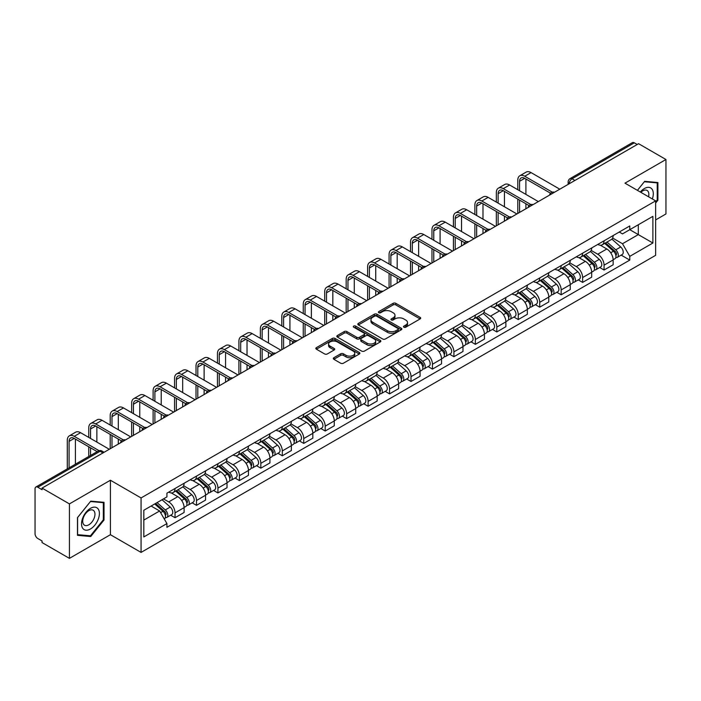<?xml version="1.0" encoding="UTF-8"?>
<svg xmlns="http://www.w3.org/2000/svg" width="701" height="701" viewBox="0 0 701 701"><rect width="100%" height="100%" fill="white"/><g stroke="black" fill="none" stroke-linecap="round" stroke-linejoin="round"><path stroke-width="1.05" d="M403.89 327.201A1.332 0.771 0 0 0 405.783 327.201L420.127 318.92A1.91 1.104 0 0 0 420.679 318.14A1.91 1.104 0 0 0 420.127 317.36L395.828 303.331A1.91 1.104 0 0 0 393.13 303.331L378.785 311.612A1.332 0.771 0 0 0 378.4 312.155A1.332 0.771 0 0 0 378.785 312.707A1.332 0.771 0 0 0 380.678 312.707L382.536 311.63A6.107 3.523 0 0 1 391.176 311.63L393.2 312.804A6.107 3.523 0 0 1 394.987 315.292A6.107 3.523 0 0 1 393.2 317.79L391.342 318.859A1.332 0.771 0 0 0 390.948 319.402A1.332 0.771 0 0 0 391.342 319.954A1.332 0.771 0 0 0 393.226 319.954L395.084 318.876A6.107 3.523 0 0 1 403.723 318.876L405.748 320.05A6.107 3.523 0 0 1 407.535 322.539A6.107 3.523 0 0 1 405.748 325.036L403.89 326.105A1.332 0.771 0 0 0 403.504 326.657A1.332 0.771 0 0 0 403.89 327.201L403.89 326.105M333.878 357.729A1.91 1.104 0 0 0 333.317 358.509A1.91 1.104 0 0 0 333.878 359.289L340.686 363.223A1.91 1.104 0 0 0 343.394 363.223L359.315 354.023A1.91 1.104 0 0 0 359.876 353.243A1.91 1.104 0 0 0 359.315 352.463L335.025 338.443A1.91 1.104 0 0 0 332.318 338.443L316.396 347.635A1.91 1.104 0 0 0 315.836 348.415A1.91 1.104 0 0 0 316.396 349.194L324.624 353.944A1.91 1.104 0 0 0 327.332 353.944L334.14 350.009A1.91 1.104 0 0 0 334.701 349.229A1.91 1.104 0 0 0 334.14 348.45L330.057 346.092A5.109 2.944 0 0 1 328.567 344.016A5.109 2.944 0 0 1 331.713 341.291A5.109 2.944 0 0 1 337.286 341.93L353.278 351.157A5.109 2.944 0 0 1 354.776 353.243A5.109 2.944 0 0 1 351.622 355.968A5.109 2.944 0 0 1 346.057 355.328L343.394 353.795A1.91 1.104 0 0 0 340.686 353.795L333.878 357.729L333.878 359.289L340.686 355.381L340.686 353.795M141.067 497.947L110.407 480.238L69.425 503.896L42.06 488.098L638.585 143.705L665.95 159.504L624.968 183.163L655.637 200.863L141.067 497.947L141.067 552.406L655.637 255.33L655.637 200.863M382.667 338.986A1.91 1.104 0 0 0 385.366 338.986L401.296 329.785A1.91 1.104 0 0 0 401.857 329.014A1.91 1.104 0 0 0 401.296 328.234L376.998 314.206A1.91 1.104 0 0 0 374.299 314.206L358.369 323.398A1.91 1.104 0 0 0 357.817 324.177A1.91 1.104 0 0 0 358.369 324.957L382.667 338.986M354.25 327.49A1.332 0.771 0 0 1 355.609 327.674L380.284 341.922L364.38 351.105A1.91 1.104 0 0 1 361.681 351.105L337.383 337.076L344.2 333.168L344.2 331.582L337.383 335.516A1.91 1.104 0 0 0 336.822 336.296A1.91 1.104 0 0 0 337.383 337.076L337.383 335.516M344.2 333.168A1.91 1.104 0 0 1 346.899 333.168L346.899 331.582A1.91 1.104 0 0 0 344.2 331.582M346.899 331.582L356.756 337.269A1.91 1.104 0 0 0 359.455 337.269L363.977 334.657A1.91 1.104 0 0 0 364.529 333.878A1.91 1.104 0 0 0 363.977 333.098L353.716 327.183A1.332 0.771 0 0 1 353.322 326.631A1.332 0.771 0 0 1 354.145 325.921A1.332 0.771 0 0 1 355.609 326.088L380.31 340.353A1.91 1.104 0 0 1 380.862 341.124A1.91 1.104 0 0 1 380.31 341.904L380.31 340.353M69.425 503.896L69.425 558.364L42.06 542.565L42.06 540.979L37.801 538.517A3.891 2.243 -120 0 1 35.05 533.75L35.05 488.816A3.891 2.243 -120 0 1 35.856 487.037L98.149 451.067A3.891 2.243 60 0 1 100.094 451.26L37.801 487.23A3.891 2.243 -120 0 0 35.856 487.037M655.637 219.921L665.95 213.963L665.95 159.504M69.425 558.364L110.407 534.705L141.067 552.406M42.06 488.098L42.06 489.692L37.801 487.23M574.916 180.464L572.034 178.79A3.891 2.243 60 0 0 570.088 178.597L632.381 142.636A3.891 2.243 60 0 1 634.326 142.829L572.034 178.79A3.891 2.243 120 0 0 569.282 183.557L569.282 183.715M637.209 144.494L634.326 142.829M604.069 240.802A8.947 5.161 60 0 1 602.22 244.815L611.29 239.576A8.947 5.161 -120 0 0 613.147 235.562M591.188 250.432L597.743 254.218A8.947 5.161 60 0 1 604.069 265.171L613.147 259.931A8.947 5.161 -120 0 0 606.821 248.978L600.328 245.227M613.147 259.931L613.147 264.776L604.069 270.016L599.714 267.502M602.22 244.815A8.947 5.161 60 0 1 597.813 244.412M604.069 265.171L604.069 270.016M582.619 253.184A8.947 5.161 60 0 1 580.77 257.197L589.839 251.957A8.947 5.161 -120 0 0 591.697 247.944M578.264 279.883L582.619 282.398L591.697 277.158L591.697 272.321A8.947 5.161 -120 0 0 585.37 261.359L578.868 257.609M580.77 257.197A8.947 5.161 60 0 1 576.362 256.794M569.738 262.814L576.292 266.599A8.947 5.161 60 0 1 582.619 277.561L582.619 282.398M561.168 265.565A8.947 5.161 60 0 1 559.31 269.587L568.388 264.347A8.947 5.161 -120 0 0 570.246 260.325M556.813 292.273L561.168 294.788L570.246 289.548L570.246 284.702A8.947 5.161 -120 0 0 563.919 273.749L557.418 269.999M559.31 269.587A8.947 5.161 60 0 1 554.912 269.184M548.287 275.204L554.841 278.989A8.947 5.161 60 0 1 561.168 289.942L561.168 294.788M539.717 277.955A8.947 5.161 60 0 1 537.86 281.968L546.938 276.729A8.947 5.161 -120 0 0 548.787 272.715M535.362 304.655L539.717 307.169L548.787 301.929L548.787 297.084A8.947 5.161 -120 0 0 542.469 286.131L535.967 282.38M537.86 281.968A8.947 5.161 60 0 1 533.461 281.565M526.837 287.585L533.391 291.371A8.947 5.161 60 0 1 539.717 302.324L539.717 307.169M518.267 290.337A8.947 5.161 60 0 1 516.409 294.35L525.487 289.11A8.947 5.161 -120 0 0 527.336 285.097M513.912 317.045L518.267 319.551L527.336 314.311L527.336 309.474A8.947 5.161 -120 0 0 521.009 298.512L514.516 294.762M516.409 294.35A8.947 5.161 60 0 1 512.01 293.947M505.386 299.975L511.94 303.752A8.947 5.161 60 0 1 518.267 314.714L518.267 319.551M496.807 302.727A8.947 5.161 60 0 1 494.959 306.74L504.037 301.5A8.947 5.161 -120 0 0 505.885 297.487M492.461 329.426L496.807 331.941L505.885 326.701L505.885 321.855A8.947 5.161 -120 0 0 499.559 310.902L493.066 307.152M494.959 306.74A8.947 5.161 60 0 1 490.551 306.337M483.935 312.357L490.49 316.142A8.947 5.161 60 0 1 496.807 327.095L496.807 331.941M475.357 315.108A8.947 5.161 60 0 1 473.508 319.121L482.586 313.882A8.947 5.161 -120 0 0 484.435 309.868M471.011 341.816L475.357 344.322L484.435 339.082L484.435 334.246A8.947 5.161 -120 0 0 478.108 323.284L471.615 319.533M473.508 319.121A8.947 5.161 60 0 1 469.1 318.718M462.476 324.738L469.03 328.524A8.947 5.161 60 0 1 475.357 339.486L475.357 344.322M453.906 327.49A8.947 5.161 60 0 1 452.057 331.512L461.135 326.272A8.947 5.161 -120 0 0 462.984 322.25M449.56 354.198L453.906 356.713L462.984 351.473L462.984 346.627A8.947 5.161 -120 0 0 456.658 335.674L450.165 331.923M452.057 331.512A8.947 5.161 60 0 1 447.65 331.109M441.025 337.128L447.58 340.914A8.947 5.161 60 0 1 453.906 351.867L453.906 356.713M432.456 339.88A8.947 5.161 60 0 1 430.607 343.893L439.676 338.653A8.947 5.161 -120 0 0 441.534 334.64M428.101 366.579L432.456 369.094L441.534 363.854L441.534 359.008A8.947 5.161 -120 0 0 435.207 348.055L428.714 344.305M430.607 343.893A8.947 5.161 60 0 1 426.199 343.49M419.575 349.51L426.129 353.295A8.947 5.161 60 0 1 432.456 364.248L432.456 369.094M411.005 352.261A8.947 5.161 60 0 1 409.156 356.283L418.225 351.043A8.947 5.161 -120 0 0 420.083 347.021M406.65 378.969L411.005 381.475L420.083 376.244L420.083 371.399A8.947 5.161 -120 0 0 413.756 360.437L407.255 356.686M409.156 356.283A8.947 5.161 60 0 1 404.749 355.871M398.124 361.9L404.679 365.677A8.947 5.161 60 0 1 411.005 376.639L411.005 381.475M389.554 364.651A8.947 5.161 60 0 1 387.697 368.665L396.775 363.425A8.947 5.161 -120 0 0 398.632 359.411M385.2 391.351L389.554 393.866L398.632 388.626L398.632 383.78A8.947 5.161 -120 0 0 392.306 372.827L385.804 369.076M387.697 368.665A8.947 5.161 60 0 1 383.298 368.262M376.674 374.281L383.228 378.067A8.947 5.161 60 0 1 389.554 389.02L389.554 393.866M368.104 377.033A8.947 5.161 60 0 1 366.246 381.046L375.324 375.806A8.947 5.161 -120 0 0 377.173 371.793M363.749 403.741L368.104 406.247L377.173 401.007L377.173 396.17A8.947 5.161 -120 0 0 370.855 385.208L364.354 381.458M366.246 381.046A8.947 5.161 60 0 1 361.847 380.643M355.223 386.663L361.777 390.448A8.947 5.161 60 0 1 368.104 401.41L368.104 406.247M346.653 389.414A8.947 5.161 60 0 1 344.796 393.436L353.874 388.196A8.947 5.161 -120 0 0 355.722 384.183M342.298 416.122L346.653 418.637L355.722 413.397L355.722 408.552A8.947 5.161 -120 0 0 349.396 397.598L342.903 393.848M344.796 393.436A8.947 5.161 60 0 1 340.397 393.033M333.772 399.053L340.327 402.838A8.947 5.161 60 0 1 346.653 413.792L346.653 418.637M325.194 401.804A8.947 5.161 60 0 1 323.345 405.818L332.423 400.578A8.947 5.161 -120 0 0 334.272 396.564M320.848 428.504L325.194 431.019L334.272 425.779L334.272 420.933A8.947 5.161 -120 0 0 327.945 409.98L321.452 406.23M323.345 405.818A8.947 5.161 60 0 1 318.937 405.415M312.322 411.434L318.876 415.22A8.947 5.161 60 0 1 325.194 426.173L325.194 431.019M303.743 414.186A8.947 5.161 60 0 1 301.894 418.208L310.972 412.968A8.947 5.161 -120 0 0 312.821 408.946M299.397 440.894L303.743 443.409L312.821 438.169L312.821 433.323A8.947 5.161 -120 0 0 306.495 422.37L300.002 418.62M301.894 418.208A8.947 5.161 60 0 1 297.487 417.805M290.862 423.825L297.417 427.61A8.947 5.161 60 0 1 303.743 438.563L303.743 443.409M282.293 426.576A8.947 5.161 60 0 1 280.444 430.589L289.522 425.349A8.947 5.161 -120 0 0 291.371 421.336M277.946 453.275L282.293 455.79L291.371 450.55L291.371 445.705A8.947 5.161 -120 0 0 285.044 434.751L278.551 431.001M280.444 430.589A8.947 5.161 60 0 1 276.036 430.186M269.412 436.206L275.966 439.991A8.947 5.161 60 0 1 282.293 450.945L282.293 455.79M260.842 438.957A8.947 5.161 60 0 1 258.993 442.971L268.062 437.731A8.947 5.161 -120 0 0 269.92 433.717M256.487 465.666L260.842 468.172L269.92 462.932L269.92 458.095A8.947 5.161 -120 0 0 263.594 447.133L257.101 443.382M258.993 442.971A8.947 5.161 60 0 1 254.586 442.568M247.961 448.587L254.516 452.373A8.947 5.161 60 0 1 260.842 463.335L260.842 468.172M239.391 451.348A8.947 5.161 60 0 1 237.543 455.361L246.612 450.121A8.947 5.161 -120 0 0 248.469 446.108M235.037 478.047L239.391 480.562L248.469 475.322L248.469 470.476A8.947 5.161 -120 0 0 242.143 459.523L235.641 455.773M237.543 455.361A8.947 5.161 60 0 1 233.135 454.958M226.511 460.978L233.065 464.763A8.947 5.161 60 0 1 239.391 475.716L239.391 480.562M217.941 463.729A8.947 5.161 60 0 1 216.083 467.742L225.161 462.502A8.947 5.161 -120 0 0 227.019 458.489M213.586 490.428L217.941 492.943L227.019 487.703L227.019 482.866A8.947 5.161 -120 0 0 220.692 471.904L214.191 468.154M216.083 467.742A8.947 5.161 60 0 1 211.684 467.339M205.06 473.359L211.614 477.144A8.947 5.161 60 0 1 217.941 488.106L217.941 492.943M196.49 476.11A8.947 5.161 60 0 1 194.633 480.132L203.711 474.892A8.947 5.161 -120 0 0 205.559 470.87M192.135 502.819L196.49 505.333L205.559 500.093L205.559 495.248A8.947 5.161 -120 0 0 199.242 484.295L192.74 480.544M194.633 480.132A8.947 5.161 60 0 1 190.234 479.729M183.609 485.749L190.164 489.535A8.947 5.161 60 0 1 196.49 500.488L196.49 505.333M175.04 488.501A8.947 5.161 60 0 1 173.182 492.514L182.26 487.274A8.947 5.161 -120 0 0 184.109 483.261M170.685 515.2L175.04 517.715L184.109 512.475L184.109 507.629A8.947 5.161 -120 0 0 177.782 496.676L171.289 492.926M173.182 492.514A8.947 5.161 60 0 1 168.783 492.111M163.482 498.902L168.713 501.916A8.947 5.161 60 0 1 175.04 512.869L175.04 517.715M619.263 232.022L622.497 233.889L652.885 216.346L638.313 224.758L638.313 234.607L622.497 243.738L612.639 238.042M143.819 520.098L159.635 510.968L166.926 523.586L143.819 536.931L143.819 510.249L166.926 496.913L166.926 493.18L629.787 225.95L629.787 229.683L652.885 243.019L629.787 256.356L622.497 243.738M652.885 216.346L652.885 243.019M166.926 523.586L166.926 527.318L629.787 260.089L629.787 256.356M655.637 203.045L657.906 200.223L657.906 182.532L644.64 181.349L637.411 190.339M110.407 480.238L110.407 534.705M77.469 535.336L90.744 536.519L104.011 520.011L104.011 502.319L90.744 501.136L77.469 517.645L77.469 535.336M159.635 510.968L151.109 506.043M621.174 255.12L629.787 260.089M657.214 199.829L657.906 200.223M89.342 535.713L90.744 536.519M103.327 519.616L104.011 520.011M404.424 327.385L405.748 326.622A6.107 3.523 0 0 0 407.535 324.134L407.535 322.539M394.987 315.292L394.987 316.887A6.107 3.523 0 0 1 393.2 319.376L391.877 320.138M420.101 318.937L395.828 304.917A1.91 1.104 0 0 0 393.13 304.917L379.32 312.891M401.27 329.803L376.998 315.792A1.91 1.104 0 0 0 374.299 315.792L358.395 324.975L358.369 323.398M397.923 329.558A1.332 0.771 0 0 0 398.308 329.014A1.332 0.771 0 0 0 397.923 328.462L376.595 316.151A1.332 0.771 0 0 0 374.702 316.151L372.748 317.281A6.107 3.523 0 0 0 370.96 319.779A6.107 3.523 0 0 0 372.748 322.267L387.329 330.688A6.107 3.523 0 0 0 395.96 330.688L397.923 329.558L397.923 331.144A1.332 0.771 0 0 0 398.308 330.6L398.308 329.014M370.96 319.779L370.96 321.365A6.107 3.523 0 0 0 372.748 323.853L372.748 322.267M397.923 331.144L395.96 332.274A6.107 3.523 0 0 1 387.329 332.274L372.748 323.853M346.899 333.168L356.756 338.855A1.91 1.104 0 0 0 359.455 338.855L363.977 336.252A1.91 1.104 0 0 0 364.529 335.472L364.529 333.878M366.974 343.175A5.109 2.944 0 0 0 372.538 343.814A5.109 2.944 0 0 0 375.692 341.089A5.109 2.944 0 0 0 374.194 339.004L368.56 335.753A1.91 1.104 0 0 0 365.861 335.753L361.339 338.364A1.91 1.104 0 0 0 360.778 339.144A1.91 1.104 0 0 0 361.339 339.924L366.974 343.175L366.974 344.761A5.109 2.944 0 0 0 372.538 345.4A5.109 2.944 0 0 0 375.692 342.675L375.692 341.089M360.778 339.144L360.778 340.73A1.91 1.104 0 0 0 361.339 341.51L361.339 339.924M366.974 344.761L361.339 341.51M354.776 353.243L354.776 354.837A5.109 2.944 0 0 1 351.622 357.554A5.109 2.944 0 0 1 346.057 356.914L343.394 355.381A1.91 1.104 0 0 0 340.686 355.381M328.567 344.016L328.567 345.602A5.109 2.944 0 0 0 330.057 347.687L330.057 346.092M334.123 350.027L330.057 347.687M359.289 354.04L335.025 340.029A1.91 1.104 0 0 0 332.318 340.029L316.423 349.212M604.691 243.387L613.428 251.186A4.863 2.804 60 0 1 614.961 258.704L613.147 259.747M604.919 243.589L609.038 245.972M605.576 242.879L615.303 251.554A2.331 1.349 60 0 1 616.03 255.164A2.331 1.349 60 0 1 615.82 255.252M607.031 242.038L615.767 249.836A4.863 2.804 60 0 1 617.292 257.355A4.863 2.804 60 0 1 615.828 257.512M611.903 239.111L620.718 246.98A4.863 2.804 60 0 1 622.243 254.498L617.292 257.355M519.572 190.742L519.572 181.296A7.29 4.215 60 0 1 521.08 177.958A7.29 4.215 60 0 1 524.725 178.317L550.548 193.222M559.792 189.191L531.051 172.604A9.823 5.669 -120 0 0 526.144 172.113L519.818 175.767A9.823 5.669 -120 0 0 517.785 180.262L517.785 189.708M552.318 192.188L524.725 176.249A9.823 5.669 -120 0 0 519.818 175.767M517.785 199.075L517.785 213.446M519.572 212.412L519.572 200.109M525.899 208.767L525.899 203.763M525.899 194.396L525.899 178.992M583.241 255.769L591.977 263.567A4.863 2.804 60 0 1 593.51 271.085L591.697 272.137M583.469 255.979L587.587 258.354M584.117 255.26L593.843 263.944A2.331 1.349 60 0 1 594.579 267.554A2.331 1.349 60 0 1 594.369 267.633M585.58 254.419L594.317 262.218A4.863 2.804 60 0 1 595.841 269.736A4.863 2.804 60 0 1 594.378 269.894M590.452 251.493L599.267 259.361A4.863 2.804 60 0 1 600.792 266.879L595.841 269.736M561.79 268.159L570.526 275.957A4.863 2.804 60 0 1 572.051 283.476L570.237 284.518M562.018 268.36L566.136 270.735M562.666 267.651L572.393 276.325A2.331 1.349 60 0 1 573.129 279.936A2.331 1.349 60 0 1 572.919 280.023M564.121 266.809L572.866 274.608A4.863 2.804 60 0 1 574.391 282.126A4.863 2.804 60 0 1 572.927 282.284M569.002 263.883L577.817 271.751A4.863 2.804 60 0 1 579.341 279.27L574.391 282.126M652.333 198.953A12.644 7.299 120 0 0 652.105 189.252A12.644 7.299 120 0 0 640.311 192.013M648.548 196.771A8.657 4.995 120 0 0 648.031 191.347A8.657 4.995 120 0 0 647.058 190.444A8.657 4.995 120 0 0 640.837 192.319M637.437 190.357L644.359 181.734L657.214 182.882L657.214 200.03L655.637 201.993M656.364 182.391L657.214 182.882M98.21 509.04A12.644 7.299 120 0 0 85.995 512.308A12.644 7.299 120 0 0 82.727 528.3A12.644 7.299 120 0 0 94.933 525.023A12.644 7.299 120 0 0 98.21 509.04M94.136 511.134A8.657 4.995 120 0 0 93.163 510.232A8.657 4.995 120 0 0 85.11 514.271A8.657 4.995 120 0 0 83.542 524.322A8.657 4.995 120 0 0 84.514 525.224A8.657 4.995 120 0 0 92.567 521.185A8.657 4.995 120 0 0 94.136 511.134M90.464 535.809L77.609 534.661L77.609 517.522L90.464 501.522L103.327 502.67L103.327 519.818L90.464 535.809M102.469 502.179L103.327 502.67M498.122 203.124L498.122 193.678A7.29 4.215 60 0 1 499.629 190.339A7.29 4.215 60 0 1 503.274 190.698L529.097 205.612M538.342 201.581L509.601 184.985A9.823 5.669 -120 0 0 504.694 184.503L498.367 188.148A9.823 5.669 -120 0 0 496.334 192.644L496.334 202.098M530.867 204.569L503.274 188.639A9.823 5.669 -120 0 0 498.367 188.148M496.334 211.465L496.334 225.836M498.122 224.802L498.122 212.499M504.44 221.148L504.44 216.145M504.44 206.777L504.44 191.373M476.662 215.514L476.662 206.068A7.29 4.215 60 0 1 478.178 202.729A7.29 4.215 60 0 1 481.824 203.088L507.647 217.993M516.891 213.963L488.15 197.375A9.823 5.669 -120 0 0 483.234 196.885L476.917 200.539A9.823 5.669 -120 0 0 474.875 205.034L474.875 214.48M509.417 216.959L481.824 201.021A9.823 5.669 -120 0 0 476.917 200.539M474.875 223.847L474.875 238.217M476.662 237.183L476.662 224.881M482.989 233.529L482.989 228.535M482.989 219.168L482.989 203.763M540.34 280.54L549.076 288.339A4.863 2.804 60 0 1 550.6 295.857L548.787 296.909M540.567 280.75L544.686 283.125M541.216 280.032L550.942 288.716A2.331 1.349 60 0 1 551.678 292.317A2.331 1.349 60 0 1 551.468 292.405M542.67 279.191L551.415 286.989A4.863 2.804 60 0 1 552.94 294.508A4.863 2.804 60 0 1 551.468 294.665M547.551 276.264L556.366 284.133A4.863 2.804 60 0 1 557.891 291.651L552.94 294.508M518.88 292.93L527.625 300.729A4.863 2.804 60 0 1 529.15 308.247L527.336 309.29M519.117 293.132L523.226 295.507M519.765 292.413L529.492 301.097A2.331 1.349 60 0 1 530.228 304.707A2.331 1.349 60 0 1 530.009 304.786M521.22 291.572L529.965 299.38A4.863 2.804 60 0 1 531.489 306.898A4.863 2.804 60 0 1 530.017 307.047M526.092 288.654L534.916 296.514A4.863 2.804 60 0 1 536.44 304.032L531.489 306.898M497.43 305.312L506.175 313.11A4.863 2.804 60 0 1 507.699 320.629L505.885 321.68M497.666 305.522L501.776 307.897M498.315 304.804L508.041 313.478A2.331 1.349 60 0 1 508.777 317.089A2.331 1.349 60 0 1 508.558 317.176M499.769 303.962L508.514 311.761A4.863 2.804 60 0 1 510.039 319.279A4.863 2.804 60 0 1 508.567 319.437M504.641 301.036L513.465 308.904A4.863 2.804 60 0 1 514.99 316.423L510.039 319.279M455.212 227.895L455.212 218.449A7.29 4.215 60 0 1 456.728 215.111A7.29 4.215 60 0 1 460.373 215.47L486.187 230.384M495.441 226.353L466.7 209.757A9.823 5.669 -120 0 0 461.784 209.266L455.457 212.92A9.823 5.669 -120 0 0 453.424 217.415L453.424 226.861M487.966 229.341L460.373 213.411A9.823 5.669 -120 0 0 455.457 212.92M453.424 236.237L453.424 250.599M455.212 249.574L455.212 237.262M461.538 245.92L461.538 240.916M461.538 231.549L461.538 216.145M433.761 240.285L433.761 230.831A7.29 4.215 60 0 1 435.277 227.492A7.29 4.215 60 0 1 438.922 227.86L464.737 242.765M473.981 238.734L445.249 222.138A9.823 5.669 -120 0 0 440.333 221.656L434.007 225.31A9.823 5.669 -120 0 0 431.974 229.805L431.974 239.251M466.515 241.722L438.922 225.792A9.823 5.669 -120 0 0 434.007 225.31M431.974 248.618L431.974 262.989M433.761 261.955L433.761 249.652M440.088 258.301L440.088 253.306M440.088 243.93L440.088 228.535M412.311 252.667L412.311 243.221A7.29 4.215 60 0 1 413.818 239.882A7.29 4.215 60 0 1 417.472 240.241L443.286 255.146M452.531 251.116L423.79 234.528A9.823 5.669 -120 0 0 418.883 234.038L412.556 237.692A9.823 5.669 -120 0 0 410.523 242.187L410.523 251.633M445.065 254.112L417.472 238.182A9.823 5.669 -120 0 0 412.556 237.692M410.523 261L410.523 275.37M412.311 274.336L412.311 262.034M418.637 270.691L418.637 265.688M418.637 256.321L418.637 240.916M475.979 317.693L484.724 325.501A4.863 2.804 60 0 1 486.249 333.01L484.435 334.062M476.216 317.904L480.325 320.278M476.864 317.185L486.59 325.869A2.331 1.349 60 0 1 487.318 329.479A2.331 1.349 60 0 1 487.107 329.558M478.319 316.344L487.055 324.142A4.863 2.804 60 0 1 488.588 331.661A4.863 2.804 60 0 1 487.116 331.818M483.191 313.417L492.006 321.286A4.863 2.804 60 0 1 493.539 328.804L488.588 331.661M390.86 265.048L390.86 255.602A7.29 4.215 60 0 1 392.367 252.264A7.29 4.215 60 0 1 396.012 252.632L421.836 267.537M431.08 263.506L402.339 246.91A9.823 5.669 -120 0 0 397.432 246.428L391.105 250.073A9.823 5.669 -120 0 0 389.073 254.568L389.073 264.023M423.614 266.494L396.012 250.564A9.823 5.669 -120 0 0 391.105 250.073M389.073 273.39L389.073 287.76M390.86 286.727L390.86 274.424M397.187 283.073L397.187 278.069M397.187 268.702L397.187 253.306M454.528 330.083L463.273 337.882A4.863 2.804 60 0 1 464.798 345.4L462.984 346.443M454.756 330.285L458.875 332.66M455.413 329.575L465.14 338.25A2.331 1.349 60 0 1 465.867 341.86A2.331 1.349 60 0 1 465.657 341.948M456.868 328.734L465.604 336.533A4.863 2.804 60 0 1 467.138 344.051A4.863 2.804 60 0 1 465.666 344.209M461.74 325.807L470.555 333.676A4.863 2.804 60 0 1 472.08 341.194L467.138 344.051M369.409 277.438L369.409 267.992A7.29 4.215 60 0 1 370.917 264.654A7.29 4.215 60 0 1 374.562 265.013L400.385 279.918M409.629 275.887L380.888 259.3A9.823 5.669 -120 0 0 375.981 258.809L369.655 262.463A9.823 5.669 -120 0 0 367.622 266.958L367.622 276.404M402.164 278.884L374.562 262.945A9.823 5.669 -120 0 0 369.655 262.463M367.622 285.771L367.622 300.142M369.409 299.108L369.409 286.805M375.736 295.463L375.736 290.459M375.736 281.092L375.736 265.688M433.078 342.465L441.814 350.263A4.863 2.804 60 0 1 443.347 357.782L441.534 358.833M433.306 342.675L437.424 345.05M433.963 341.957L443.689 350.64A2.331 1.349 60 0 1 444.416 354.242A2.331 1.349 60 0 1 444.206 354.329M435.417 341.115L444.154 348.914A4.863 2.804 60 0 1 445.678 356.432A4.863 2.804 60 0 1 444.215 356.59M440.289 338.189L449.104 346.057A4.863 2.804 60 0 1 450.629 353.576L445.678 356.432M347.959 289.82L347.959 280.374A7.29 4.215 60 0 1 349.466 277.035A7.29 4.215 60 0 1 353.111 277.394L378.934 292.308M388.179 288.277L359.438 271.681A9.823 5.669 -120 0 0 354.531 271.191L348.204 274.845A9.823 5.669 -120 0 0 346.171 279.34L346.171 288.786M380.704 291.265L353.111 275.335A9.823 5.669 -120 0 0 348.204 274.845M346.171 298.162L346.171 312.532M347.959 311.498L347.959 299.187M354.285 307.844L354.285 302.841M354.285 293.474L354.285 278.069M411.627 354.855L420.363 362.654A4.863 2.804 60 0 1 421.897 370.172L420.074 371.215M411.855 355.056L415.973 357.431M412.503 354.338L422.23 363.022A2.331 1.349 60 0 1 422.966 366.632A2.331 1.349 60 0 1 422.756 366.711M413.967 353.506L422.703 361.304A4.863 2.804 60 0 1 424.228 368.822A4.863 2.804 60 0 1 422.764 368.971M418.839 350.579L427.654 358.448A4.863 2.804 60 0 1 429.178 365.957L424.228 368.822M326.508 302.21L326.508 292.764A7.29 4.215 60 0 1 328.015 289.425A7.29 4.215 60 0 1 331.661 289.785L357.484 304.69M366.728 300.659L337.987 284.063A9.823 5.669 -120 0 0 333.08 283.581L326.754 287.235A9.823 5.669 -120 0 0 324.721 291.73L324.721 301.176M359.254 303.647L331.661 287.717A9.823 5.669 -120 0 0 326.754 287.235M324.721 310.543L324.721 324.913M326.508 323.88L326.508 311.577M332.826 320.226L332.826 315.231M332.826 305.855L332.826 290.459M390.177 367.236L398.913 375.035A4.863 2.804 60 0 1 400.437 382.553L398.624 383.605M390.404 367.447L394.523 369.821M391.053 366.728L400.779 375.403A2.331 1.349 60 0 1 401.515 379.013A2.331 1.349 60 0 1 401.305 379.101M392.507 365.887L401.252 373.686A4.863 2.804 60 0 1 402.777 381.204A4.863 2.804 60 0 1 401.314 381.362M397.388 362.96L406.203 370.829A4.863 2.804 60 0 1 407.728 378.347L402.777 381.204M305.049 314.591L305.049 305.145A7.29 4.215 60 0 1 306.565 301.807A7.29 4.215 60 0 1 310.21 302.166L336.033 317.071M345.278 313.04L316.537 296.453A9.823 5.669 -120 0 0 311.621 295.962L305.303 299.616A9.823 5.669 -120 0 0 303.261 304.111L303.261 313.557M337.803 316.037L310.21 300.107A9.823 5.669 -120 0 0 305.303 299.616M303.261 322.924L303.261 337.295M305.049 336.27L305.049 323.958M311.375 332.616L311.375 327.612M311.375 318.245L311.375 302.841M368.726 379.618L377.462 387.425A4.863 2.804 60 0 1 378.987 394.943L377.173 395.986M368.954 379.828L373.063 382.203M369.602 379.11L379.329 387.793A2.331 1.349 60 0 1 380.065 391.403A2.331 1.349 60 0 1 379.854 391.482M371.057 378.268L379.802 386.076A4.863 2.804 60 0 1 381.326 393.585A4.863 2.804 60 0 1 379.854 393.743M375.938 375.342L384.753 383.21A4.863 2.804 60 0 1 386.277 390.729L381.326 393.585M283.598 326.981L283.598 317.527A7.29 4.215 60 0 1 285.114 314.188A7.29 4.215 60 0 1 288.759 314.556L314.574 329.461M323.827 325.43L295.086 308.834A9.823 5.669 -120 0 0 290.17 308.352L283.844 311.998A9.823 5.669 -120 0 0 281.811 316.501L281.811 325.947M316.353 328.418L288.759 312.488A9.823 5.669 -120 0 0 283.844 311.998M281.811 335.315L281.811 349.685M283.598 348.651L283.598 336.349M289.925 344.997L289.925 339.994M289.925 330.627L289.925 315.231M347.267 392.008L356.012 399.807A4.863 2.804 60 0 1 357.536 407.325L355.722 408.368M347.503 392.209L351.613 394.584M348.152 391.5L357.878 400.175A2.331 1.349 60 0 1 358.614 403.785A2.331 1.349 60 0 1 358.395 403.872M349.606 390.659L358.351 398.457A4.863 2.804 60 0 1 359.876 405.975A4.863 2.804 60 0 1 358.404 406.133M354.478 387.732L363.302 395.601A4.863 2.804 60 0 1 364.827 403.119L359.876 405.975M262.148 339.363L262.148 329.917A7.29 4.215 60 0 1 263.664 326.578A7.29 4.215 60 0 1 267.309 326.938L293.123 341.843M302.368 337.812L273.635 321.224A9.823 5.669 -120 0 0 268.72 320.734L262.393 324.388A9.823 5.669 -120 0 0 260.36 328.883L260.36 338.329M294.902 340.809L267.309 324.87A9.823 5.669 -120 0 0 262.393 324.388M260.36 347.696L260.36 362.066M262.148 361.033L262.148 348.73M268.474 357.387L268.474 352.384M268.474 343.017L268.474 327.612M325.816 404.389L334.561 412.188A4.863 2.804 60 0 1 336.086 419.706L334.272 420.758M326.053 404.6L330.162 406.974M326.701 403.881L336.427 412.565A2.331 1.349 60 0 1 337.163 416.166A2.331 1.349 60 0 1 336.944 416.254M328.156 403.04L336.901 410.839A4.863 2.804 60 0 1 338.425 418.357A4.863 2.804 60 0 1 336.953 418.515M333.028 400.113L341.851 407.982A4.863 2.804 60 0 1 343.376 415.5L338.425 418.357M240.697 351.744L240.697 342.298A7.29 4.215 60 0 1 242.204 338.96A7.29 4.215 60 0 1 245.858 339.319L271.673 354.233M280.917 350.202L252.176 333.606A9.823 5.669 -120 0 0 247.269 333.124L240.942 336.769A9.823 5.669 -120 0 0 238.91 341.264L238.91 350.719M273.451 353.19L245.858 337.26A9.823 5.669 -120 0 0 240.942 336.769M238.91 360.086L238.91 374.457M240.697 373.423L240.697 361.111M247.024 369.769L247.024 364.765M247.024 355.398L247.024 339.994M304.365 416.78L313.11 424.578A4.863 2.804 60 0 1 314.635 432.096L312.821 433.139M304.602 416.981L308.712 419.356M305.25 416.271L314.977 424.946A2.331 1.349 60 0 1 315.704 428.556A2.331 1.349 60 0 1 315.494 428.644M306.705 415.43L315.441 423.229A4.863 2.804 60 0 1 316.975 430.747A4.863 2.804 60 0 1 315.503 430.905M311.577 412.503L320.392 420.372A4.863 2.804 60 0 1 321.925 427.89L316.975 430.747M219.247 364.134L219.247 354.688A7.29 4.215 60 0 1 220.754 351.35A7.29 4.215 60 0 1 224.399 351.709L250.222 366.614M259.466 362.583L230.725 345.987A9.823 5.669 -120 0 0 225.818 345.505L219.492 349.159A9.823 5.669 -120 0 0 217.459 353.654L217.459 363.1M252.001 365.571L224.399 349.641A9.823 5.669 -120 0 0 219.492 349.159M217.459 372.468L217.459 386.838M219.247 385.804L219.247 373.502M225.573 382.15L225.573 377.156M225.573 367.788L225.573 352.384M282.915 429.161L291.66 436.96A4.863 2.804 60 0 1 293.184 444.478L291.371 445.529M283.143 429.371L287.261 431.746M283.8 428.653L293.526 437.328A2.331 1.349 60 0 1 294.254 440.938A2.331 1.349 60 0 1 294.043 441.025M285.254 427.812L293.991 435.61A4.863 2.804 60 0 1 295.524 443.128A4.863 2.804 60 0 1 294.052 443.286M290.126 424.885L298.941 432.754A4.863 2.804 60 0 1 300.466 440.272L295.524 443.128M197.796 376.516L197.796 367.07A7.29 4.215 60 0 1 199.303 363.731A7.29 4.215 60 0 1 202.948 364.091L228.771 378.996M238.016 374.965L209.275 358.377A9.823 5.669 -120 0 0 204.368 357.887L198.041 361.541A9.823 5.669 -120 0 0 196.008 366.036L196.008 375.482M230.55 377.962L202.948 362.031A9.823 5.669 -120 0 0 198.041 361.541M196.008 384.858L196.008 399.219M197.796 398.194L197.796 385.883M204.122 394.54L204.122 389.537M204.122 380.17L204.122 364.765M261.464 441.542L270.2 449.35A4.863 2.804 60 0 1 271.734 456.868L269.92 457.911M261.692 441.753L265.81 444.127M262.349 441.034L272.076 449.718A2.331 1.349 60 0 1 272.803 453.328A2.331 1.349 60 0 1 272.593 453.407M263.804 440.193L272.54 448A4.863 2.804 60 0 1 274.065 455.519A4.863 2.804 60 0 1 272.601 455.668M268.676 437.266L277.491 445.135A4.863 2.804 60 0 1 279.016 452.653L274.065 455.519M176.345 388.906L176.345 379.451A7.29 4.215 60 0 1 177.852 376.113A7.29 4.215 60 0 1 181.498 376.481L207.321 391.386M216.565 387.355L187.824 370.759A9.823 5.669 -120 0 0 182.917 370.277L176.591 373.931A9.823 5.669 -120 0 0 174.558 378.426L174.558 387.872M209.091 390.343L181.498 374.413A9.823 5.669 -120 0 0 176.591 373.931M174.558 397.239L174.558 411.61M176.345 410.576L176.345 398.273M182.672 406.922L182.672 401.918M182.672 392.551L182.672 377.156M240.014 453.933L248.75 461.731A4.863 2.804 60 0 1 250.283 469.249L248.461 470.301M240.241 454.134L244.36 456.517M240.89 453.424L250.616 462.099A2.331 1.349 60 0 1 251.352 465.709A2.331 1.349 60 0 1 251.142 465.797M242.353 452.583L251.089 460.382A4.863 2.804 60 0 1 252.614 467.9A4.863 2.804 60 0 1 251.151 468.058M247.225 449.656L256.04 457.525A4.863 2.804 60 0 1 257.565 465.043L252.614 467.9M154.895 401.287L154.895 391.841A7.29 4.215 60 0 1 156.402 388.503A7.29 4.215 60 0 1 160.047 388.862L185.87 403.767M195.115 399.736L166.374 383.149A9.823 5.669 -120 0 0 161.467 382.658L155.14 386.312A9.823 5.669 -120 0 0 153.107 390.808L153.107 400.253M187.64 402.733L160.047 386.794A9.823 5.669 -120 0 0 155.14 386.312M153.107 409.621L153.107 423.991M154.895 422.957L154.895 410.655M161.212 419.312L161.212 414.309M161.212 404.941L161.212 389.537M218.563 466.314L227.299 474.113A4.863 2.804 60 0 1 228.824 481.631L227.01 482.682M218.791 466.524L222.909 468.899M219.439 465.806L229.166 474.489A2.331 1.349 60 0 1 229.902 478.1A2.331 1.349 60 0 1 229.691 478.178M220.894 464.965L229.639 472.763A4.863 2.804 60 0 1 231.164 480.281A4.863 2.804 60 0 1 229.7 480.439M225.775 462.038L234.59 469.907A4.863 2.804 60 0 1 236.114 477.425L231.164 480.281M133.435 413.669L133.435 404.223A7.29 4.215 60 0 1 134.951 400.884A7.29 4.215 60 0 1 138.596 401.244L164.42 416.157M173.664 412.127L144.923 395.53A9.823 5.669 -120 0 0 140.007 395.049L133.689 398.694A9.823 5.669 -120 0 0 131.648 403.189L131.648 412.644M166.19 415.115L138.596 399.184A9.823 5.669 -120 0 0 133.689 398.694M131.648 422.011L131.648 436.381M133.435 435.347L133.435 423.045M139.762 431.693L139.762 426.69M139.762 417.323L139.762 401.918M197.112 478.704L205.849 486.503A4.863 2.804 60 0 1 207.373 494.021L205.559 495.064M197.34 478.906L201.45 481.28M197.989 478.196L207.715 486.871A2.331 1.349 60 0 1 208.451 490.481A2.331 1.349 60 0 1 208.241 490.569M199.443 477.355L208.188 485.153A4.863 2.804 60 0 1 209.713 492.672A4.863 2.804 60 0 1 208.241 492.829M204.324 474.428L213.139 482.297A4.863 2.804 60 0 1 214.664 489.815L209.713 492.672M111.985 426.059L111.985 416.613A7.29 4.215 60 0 1 113.501 413.275A7.29 4.215 60 0 1 117.146 413.634L142.96 428.539M152.213 424.508L123.472 407.921A9.823 5.669 -120 0 0 118.557 407.43L112.23 411.084A9.823 5.669 -120 0 0 110.197 415.579L110.197 425.025M144.739 427.505L117.146 411.566A9.823 5.669 -120 0 0 112.23 411.084M110.197 434.392L110.197 448.763M111.985 447.729L111.985 435.426M118.311 444.075L118.311 439.08M118.311 429.713L118.311 414.309M175.653 491.086L184.398 498.884A4.863 2.804 60 0 1 185.923 506.402L184.109 507.454M175.89 491.296L179.999 493.67M176.538 490.577L186.264 499.261A2.331 1.349 60 0 1 187.001 502.862A2.331 1.349 60 0 1 186.781 502.95M177.993 489.736L186.738 497.535A4.863 2.804 60 0 1 188.262 505.053A4.863 2.804 60 0 1 186.79 505.211M182.865 486.809L191.688 494.678A4.863 2.804 60 0 1 193.213 502.196L188.262 505.053M90.534 438.44L90.534 428.994A7.29 4.215 60 0 1 92.05 425.656A7.29 4.215 60 0 1 95.695 426.015L121.51 440.929M130.754 436.898L102.022 420.302A9.823 5.669 -120 0 0 97.106 419.811L90.779 423.465A9.823 5.669 -120 0 0 88.747 427.96L88.747 437.406M123.288 439.886L95.695 423.956A9.823 5.669 -120 0 0 90.779 423.465M88.747 446.782L88.747 456.5M90.534 455.466L90.534 447.808M96.861 442.094L96.861 426.69M154.737 503.949L162.947 511.274A4.863 2.804 60 0 1 164.472 518.793L164.236 518.924M154.825 503.896L158.549 506.052M155.622 503.441L164.814 511.642A2.331 1.349 60 0 1 165.55 515.253A2.331 1.349 60 0 1 165.331 515.331M157.077 502.599L165.287 509.925A4.863 2.804 60 0 1 166.812 517.443A4.863 2.804 60 0 1 165.34 517.592M162.027 499.743L170.238 507.06A4.863 2.804 60 0 1 171.763 514.578L166.812 517.443M69.084 467.847L69.084 441.376A7.29 4.215 60 0 1 70.591 438.037A7.29 4.215 60 0 1 74.245 438.405L97.167 451.637M109.303 449.28L80.562 432.683A9.823 5.669 -120 0 0 75.655 432.202L69.329 435.856A9.823 5.669 -120 0 0 67.296 440.351L67.296 468.881M99.086 450.682L74.245 436.337A9.823 5.669 -120 0 0 69.329 435.856M75.41 464.202L75.41 439.08M569.414 183.636L569.282 183.557A3.891 2.243 0 0 1 568.143 181.971L568.143 184.372M196.49 500.488L205.559 495.248M217.941 488.106L227.019 482.866M239.391 475.716L248.469 470.476M260.842 463.335L269.92 458.095M282.293 450.945L291.371 445.705M303.743 438.563L312.821 433.323M325.194 426.173L334.272 420.933M346.653 413.792L355.722 408.552M368.104 401.41L377.173 396.17M389.554 389.02L398.632 383.78M411.005 376.639L420.083 371.399M432.456 364.248L441.534 359.008M453.906 351.867L462.984 346.627M475.357 339.486L484.435 334.246M496.807 327.095L505.885 321.855M518.267 314.714L527.336 309.474M539.717 302.324L548.787 297.084M561.168 289.942L570.246 284.702M582.619 277.561L591.697 272.321M175.04 512.869L184.109 507.629M168.713 501.916L177.782 496.676M190.164 489.535L199.242 484.295M211.614 477.144L220.692 471.904M233.065 464.763L242.143 459.523M254.516 452.373L263.594 447.133M275.966 439.991L285.044 434.751M297.417 427.61L306.495 422.37M318.876 415.22L327.945 409.98M340.327 402.838L349.396 397.598M361.777 390.448L370.855 385.208M383.228 378.067L392.306 372.827M404.679 365.677L413.756 360.437M426.129 353.295L435.207 348.055M447.58 340.914L456.658 335.674M469.03 328.524L478.108 323.284M490.49 316.142L499.559 310.902M511.94 303.752L521.009 298.512M533.391 291.371L542.469 286.131M554.841 278.989L563.919 273.749M576.292 266.599L585.37 261.359M597.743 254.218L606.821 248.978M554.184 192.433A3.891 2.243 120 0 0 552.467 193.423M532.734 204.815A3.891 2.243 120 0 0 531.016 205.805M511.283 217.196A3.891 2.243 120 0 0 509.566 218.195M489.833 229.586A3.891 2.243 120 0 0 488.115 230.576M468.382 241.968A3.891 2.243 120 0 0 466.664 242.958M446.931 254.358A3.891 2.243 120 0 0 445.214 255.348M425.481 266.739A3.891 2.243 120 0 0 423.763 267.729M404.021 279.121A3.891 2.243 120 0 0 402.304 280.12M382.571 291.511A3.891 2.243 120 0 0 380.853 292.501M361.12 303.892A3.891 2.243 120 0 0 359.403 304.882M339.67 316.282A3.891 2.243 120 0 0 337.952 317.273M318.219 328.664A3.891 2.243 120 0 0 316.501 329.654M296.768 341.045A3.891 2.243 120 0 0 295.051 342.044M275.318 353.435A3.891 2.243 120 0 0 273.6 354.426M253.867 365.817A3.891 2.243 120 0 0 252.15 366.807M232.408 378.207A3.891 2.243 120 0 0 230.69 379.197M210.957 390.588A3.891 2.243 120 0 0 209.24 391.579M189.507 402.979A3.891 2.243 120 0 0 187.789 403.969M168.056 415.36A3.891 2.243 120 0 0 166.339 416.35M146.605 427.741A3.891 2.243 120 0 0 144.888 428.74M125.155 440.132A3.891 2.243 120 0 0 123.437 441.122M102.977 452.934L100.094 451.26A3.891 2.243 120 0 1 102.039 451.067A3.891 3.891 0 0 0 98.149 451.067M405.748 326.622L405.748 325.036M391.342 319.954L391.342 318.859M393.2 319.376L393.2 317.79M378.785 312.707L378.785 311.612M393.13 304.917L393.13 303.331M395.828 304.917L395.828 303.331M420.127 318.92L420.127 317.36M374.299 315.792L374.299 314.206M376.998 315.792L376.998 314.206M401.296 329.785L401.296 328.234M387.329 332.274L387.329 330.688M395.96 332.274L395.96 330.688M356.756 338.855L356.756 337.269M359.455 338.855L359.455 337.269M363.977 336.252L363.977 334.657M355.609 327.674L355.609 326.088M343.394 355.381L343.394 353.795M346.057 356.914L346.057 355.328M334.14 350.009L334.14 348.45M316.396 349.194L316.396 347.635M332.318 340.029L332.318 338.443M335.025 340.029L335.025 338.443M359.315 354.023L359.315 352.463M613.428 251.186L610.702 252.763M616.512 254.095L615.636 254.603M620.718 246.98L615.767 249.836M524.725 176.249L531.051 172.604M519.572 181.296L524.725 178.317M591.977 263.567L589.252 265.144M595.061 266.485L594.185 266.985M599.267 259.361L594.317 262.218M570.526 275.957L567.801 277.526M573.611 278.867L572.735 279.375M577.817 271.751L572.866 274.608M503.274 188.639L509.601 184.985M498.122 193.678L503.274 190.698M481.824 201.021L488.15 197.375M476.662 206.068L481.824 203.088M549.076 288.339L546.351 289.916M552.16 291.248L551.284 291.756M556.366 284.133L551.415 286.989M527.625 300.729L524.9 302.297M530.71 303.638L529.833 304.146M534.916 296.514L529.965 299.38M506.175 313.11L503.449 314.688M509.259 316.02L508.383 316.528M513.465 308.904L508.514 311.761M460.373 213.411L466.7 209.757M455.212 218.449L460.373 215.47M438.922 225.792L445.249 222.138M433.761 230.831L438.922 227.86M417.472 238.182L423.79 234.528M412.311 243.221L417.472 240.241M484.724 325.501L481.999 327.069M487.808 328.41L486.932 328.909M492.006 321.286L487.055 324.142M396.012 250.564L402.339 246.91M390.86 255.602L396.012 252.632M463.273 337.882L460.548 339.459M466.349 340.791L465.473 341.299M470.555 333.676L465.604 336.533M374.562 262.945L380.888 259.3M369.409 267.992L374.562 265.013M441.814 350.263L439.089 351.841M444.898 353.173L444.022 353.681M449.104 346.057L444.154 348.914M353.111 275.335L359.438 271.681M347.959 280.374L353.111 277.394M420.363 362.654L417.638 364.222M423.448 365.563L422.572 366.071M427.654 358.448L422.703 361.304M331.661 287.717L337.987 284.063M326.508 292.764L331.661 289.785M398.913 375.035L396.188 376.612M401.997 377.944L401.121 378.452M406.203 370.829L401.252 373.686M310.21 300.107L316.537 296.453M305.049 305.145L310.21 302.166M377.462 387.425L374.737 388.994M380.547 390.334L379.67 390.834M384.753 383.21L379.802 386.076M288.759 312.488L295.086 308.834M283.598 317.527L288.759 314.556M356.012 399.807L353.286 401.384M359.096 402.716L358.22 403.224M363.302 395.601L358.351 398.457M267.309 324.87L273.635 321.224M262.148 329.917L267.309 326.938M334.561 412.188L331.836 413.765M337.645 415.106L336.769 415.605M341.851 407.982L336.901 410.839M245.858 337.26L252.176 333.606M240.697 342.298L245.858 339.319M313.11 424.578L310.385 426.147M316.195 427.487L315.319 427.996M320.392 420.372L315.441 423.229M224.399 349.641L230.725 345.987M219.247 354.688L224.399 351.709M291.66 436.96L288.935 438.537M294.735 439.869L293.859 440.377M298.941 432.754L293.991 435.61M202.948 362.031L209.275 358.377M197.796 367.07L202.948 364.091M270.2 449.35L267.475 450.918M273.285 452.259L272.409 452.767M277.491 445.135L272.54 448M181.498 374.413L187.824 370.759M176.345 379.451L181.498 376.481M248.75 461.731L246.025 463.308M251.834 464.64L250.958 465.149M256.04 457.525L251.089 460.382M160.047 386.794L166.374 383.149M154.895 391.841L160.047 388.862M227.299 474.113L224.574 475.69M230.384 477.03L229.507 477.53M234.59 469.907L229.639 472.763M138.596 399.184L144.923 395.53M133.435 404.223L138.596 401.244M205.849 486.503L203.124 488.071M208.933 489.412L208.057 489.92M213.139 482.297L208.188 485.153M117.146 411.566L123.472 407.921M111.985 416.613L117.146 413.634M184.398 498.884L181.673 500.461M187.482 501.793L186.606 502.302M191.688 494.678L186.738 497.535M95.695 423.956L102.022 420.302M90.534 428.994L95.695 426.015M162.947 511.274L160.599 512.633M166.032 514.183L165.156 514.692M170.238 507.06L165.287 509.925M74.245 436.337L80.562 432.683M69.084 441.376L74.245 438.405M554.517 192.24A3.891 3.891 0 0 0 549.531 195.123M533.067 204.622A3.891 3.891 0 0 0 528.072 207.505M511.616 217.012A3.891 3.891 0 0 0 506.621 219.886M490.165 229.393A3.891 3.891 0 0 0 485.171 232.276M468.715 241.775A3.891 3.891 0 0 0 463.72 244.658M447.256 254.165A3.891 3.891 0 0 0 442.27 257.048M425.805 266.546A3.891 3.891 0 0 0 420.819 269.429M404.354 278.937A3.891 3.891 0 0 0 399.368 281.811M382.904 291.318A3.891 3.891 0 0 0 377.909 294.201M361.453 303.708A3.891 3.891 0 0 0 356.459 306.582M340.003 316.09A3.891 3.891 0 0 0 335.008 318.973M318.552 328.471A3.891 3.891 0 0 0 313.557 331.354M297.101 340.861A3.891 3.891 0 0 0 292.107 343.744M275.642 353.243A3.891 3.891 0 0 0 270.656 356.126M254.191 365.633A3.891 3.891 0 0 0 249.205 368.507M232.741 378.014A3.891 3.891 0 0 0 227.755 380.897M211.29 390.396A3.891 3.891 0 0 0 206.296 393.279M189.84 402.786A3.891 3.891 0 0 0 184.845 405.669M168.389 415.167A3.891 3.891 0 0 0 163.394 418.05M146.938 427.557A3.891 3.891 0 0 0 141.944 430.432M125.479 439.939A3.891 3.891 0 0 0 120.493 442.822M104.116 452.276L102.039 451.067M570.088 178.597A3.891 3.891 0 0 0 568.143 181.971"/></g></svg>
